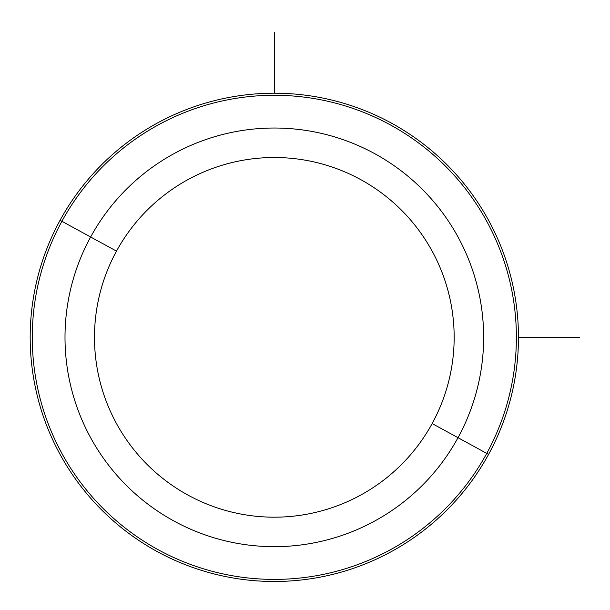 <?xml version="1.0" encoding="UTF-8"?>
<svg xmlns="http://www.w3.org/2000/svg" width="610" height="610" viewBox="0 0 610 610"><rect width="100%" height="100%" fill="white"/><g stroke="black" fill="none" stroke-linecap="round" stroke-linejoin="round"><path stroke-width="0.91" d="M432.147 423.561A179.836 179.836 0 0 1 188.101 495.167A179.836 179.836 0 0 1 116.502 251.122A179.836 179.836 0 0 1 360.54 179.523A179.836 179.836 0 0 1 432.147 423.561L458.018 437.698A209.314 209.314 0 0 1 173.972 521.039A209.314 209.314 0 0 1 90.631 236.993L116.502 251.122A179.836 179.836 0 0 0 188.101 495.167A179.836 179.836 0 0 0 432.147 423.561A179.836 179.836 0 0 0 360.54 179.523A179.836 179.836 0 0 0 116.502 251.122L90.631 236.993A209.314 209.314 0 0 1 374.677 153.651A209.314 209.314 0 0 1 458.018 437.698L432.147 423.561M488.579 454.389A244.145 244.145 0 0 0 391.368 123.09A244.145 244.145 0 0 0 60.07 220.294A244.145 244.145 0 0 0 157.273 551.6A244.145 244.145 0 0 0 488.579 454.389A244.145 244.145 0 0 1 157.273 551.6A244.145 244.145 0 0 1 60.07 220.294L61.892 221.293A242.063 242.063 0 0 1 390.369 124.913A242.063 242.063 0 0 1 486.749 453.398L458.018 437.698A209.314 209.314 0 0 0 374.677 153.651A209.314 209.314 0 0 0 90.631 236.993L61.892 221.293L90.631 236.993A209.314 209.314 0 0 0 173.972 521.039A209.314 209.314 0 0 0 458.018 437.698L486.749 453.398A242.063 242.063 0 0 1 158.272 549.77A242.063 242.063 0 0 1 61.892 221.293A242.063 242.063 0 0 0 158.272 549.77A242.063 242.063 0 0 0 486.749 453.398L488.579 454.389L486.749 453.398A242.063 242.063 0 0 0 390.369 124.913A242.063 242.063 0 0 0 61.892 221.293L60.07 220.294A244.145 244.145 0 0 1 391.368 123.09A244.145 244.145 0 0 1 488.579 454.389M518.462 337.345L579.5 337.345M274.325 93.2L274.325 32.17"/></g></svg>
